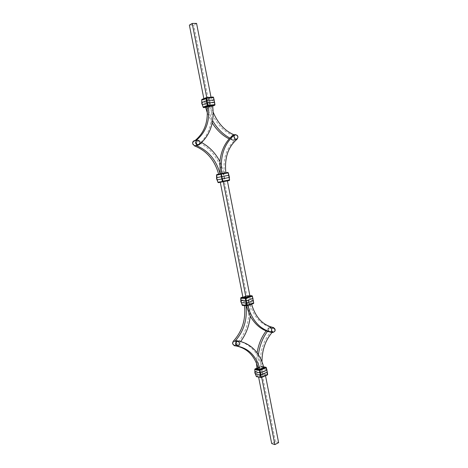 <?xml version="1.0" encoding="UTF-8"?>
<svg xmlns="http://www.w3.org/2000/svg" width="468" height="468" viewBox="0 0 468 468"><rect width="100%" height="100%" fill="white"/><g stroke="black" fill="none" stroke-linecap="round" stroke-linejoin="round"><path stroke-width="0.35" stroke-dasharray="2.34 1.75" d="M240.833 297.736L240.844 298.139L247.677 295.975L252.287 296.162L252.275 297.092L253.042 298.444L253.615 302.942L248.994 302.691L247.671 295.858L247.262 295.554L242.863 297.01L247.215 295.565L248.438 302.778L242.178 304.902L240.903 301.626L240.751 298.215M234.228 341.032C233.228 341.546 232.801 342.447 232.947 343.746L234.333 345.261L235.053 345.179C236.053 344.659 236.475 343.758 236.328 342.465L234.936 340.95L234.228 341.032M237.498 346.168L235.802 345.922L237.434 345.29L235.913 345.068L234.269 345.694M273.318 327.933L274.681 329.419C274.821 330.671 274.429 331.537 273.511 332.017M274.891 328.928L274.646 331.455M256.996 368.603L260.846 366.982C259.36 352.936 262.794 341.137 271.147 331.584L271.838 328.975L270.206 327.196L268.796 327.775L266.122 330.923M267.456 331.402L270.364 327.933L271.867 327.366C261.191 325.055 253.89 317.205 249.982 303.82L251.527 303.907L247.578 305.259L244.39 305.107L248.332 303.767L249.982 303.82M237.99 341.371L239.388 342.898C239.54 344.196 239.113 345.109 238.113 345.624M269.586 327.688C268.667 328.162 268.275 329.027 268.416 330.273L269.761 331.753L270.358 331.672C271.276 331.192 271.668 330.332 271.528 329.092L270.165 327.612L269.586 327.688M266.28 367.649L266.239 368.538M255.358 373.973L254.931 372.832L254.89 369.427L261.004 366.859L261.495 369.018L262.01 368.942L261.559 366.777L266.239 367.515M256.932 368.135L261.068 366.403L261.004 366.859L261.559 366.777L261.302 366.374L263.671 366.807M255.037 371.75L261.495 369.018L262.296 373.446L256.195 376.056L255.446 373.838L262.419 371.013L262.01 368.942L266.994 369.872L267.404 371.966L267.345 374.926L262.642 374.002L262.296 373.446L262.846 373.365L262.419 371.013L267.409 371.972M217.912 182.169L216.696 178.811L216.625 175.19L228.203 172.891L228.197 173.862L228.975 175.237L229.572 179.899L225.108 180.818L223.739 173.763L223.318 173.4L216.754 174.599L216.549 175.231M227.77 172.411L223.318 173.4L224.546 180.929L218 182.181L218.34 182.672M203.112 107.143L201.901 103.744L201.819 100.035L208.558 99.386L213.478 97.537L214.701 102.17L214.502 103.785L214.876 104.686L210.512 106.341L209.114 99.146L208.681 98.748L201.942 99.391L201.761 100.064M213.478 97.537L213.034 97.016L208.681 98.748L209.945 106.464L203.223 107.166L203.422 107.611M235.381 134.913C236.422 134.895 237.112 135.521 237.457 136.785C237.609 137.972 237.247 138.739 236.375 139.095M194.448 141.16L194.208 141.213C193.29 141.605 192.904 142.407 193.062 143.612C193.442 144.922 194.191 145.566 195.32 145.536L195.53 145.489C196.466 145.103 196.852 144.302 196.695 143.091C196.32 141.781 195.571 141.137 194.448 141.16M232.385 135.802L232.198 135.849C231.332 136.206 230.976 136.972 231.128 138.142C231.473 139.4 232.169 140.02 233.204 140.002L233.374 139.961C234.246 139.604 234.608 138.844 234.456 137.662C234.111 136.41 233.421 135.79 232.385 135.802M197.32 140.265C198.45 140.242 199.198 140.891 199.573 142.208C199.731 143.43 199.345 144.238 198.409 144.624M206.92 106.716L211.489 118.632C210.471 128.173 206.985 136.042 201.041 142.231L197.092 145.489M237.838 137.615L237.212 135.41M205.587 107.225L209.816 106.774C213.964 121.142 221.738 130.712 233.152 135.486L234.79 137.615C234.971 139.031 234.538 139.95 233.491 140.377L229.15 138.908M233.567 134.989L234.643 135.036L234.099 134.831M227.389 180.894L224.412 181.502L246.858 295.969L249.935 296.098M246.858 295.969L242.915 297.274M224.412 181.502L220.299 182.292L224.886 181.42L224.546 180.929L225.108 180.818L224.886 181.42L227.395 180.905L220.299 182.298M194.957 140.622L196.712 140.377L195.279 140.821C209.243 146.478 218.41 157.365 222.78 173.47L218.65 174.225L225.869 172.786L224.26 173.142L219.901 161.507M222.78 173.47L224.26 173.142M212.209 122.967L207.377 113.086M229.905 138.095L233.93 139.891L235.539 139.657C226.547 147.402 222.826 158.558 224.377 173.119M212.618 105.686L211.156 106.242L211.489 118.632L212.624 120.721M213.174 112.174L211.273 106.224L209.816 106.774M196.712 140.377L201.696 142.57M195.279 140.821L194.074 140.792M206.762 97.601L211.009 97.204M206.809 97.824L203.913 98.988L208.149 98.584L211.056 97.426M196.572 23.4L193.729 25.056L189.382 25.114M208.149 98.584L193.729 25.056M203.843 98.619L203.913 98.988M214.701 102.17L209.541 104.066L202.404 104.814M214.262 99.918L209.108 101.837L201.889 102.498M210.512 106.341L209.945 106.464L210.249 106.932L205.639 107.418L210.284 106.92L212.665 106.025L210.354 106.909L210.512 106.341M216.719 177.624L228.975 175.237M217.17 179.893L229.402 177.442M278.618 442.646L275.424 441.616L271.686 443.547M275.424 441.616L262.285 374.64L258.453 376.284L258.611 377.097M262.285 374.64L265.426 375.26L265.526 375.745M261.682 377.407L261.589 376.921L265.426 375.26M261.589 376.921L258.453 376.284M256.166 376.061L256.546 376.623L262.642 374.002L262.846 373.365L267.55 374.277M254.849 369.135L254.797 369.515M263.876 367.602L262.302 367.316L258.201 356.721L258.412 354.721M258.447 368.942L258.201 356.721C253.913 349.128 248.034 344.103 240.564 341.646L236.527 340.727M261.975 361.641L262.408 367.269L260.846 366.982M257.09 352.813L256.487 363.133M271.364 332.344L272.721 331.753L272.101 332.432M237.434 345.29L240.704 341.464M244.39 305.107L244.454 305.581M235.913 345.068C246.139 333.631 250.281 319.866 248.332 303.767M245.987 305.674L245.922 305.2M249.871 303.855L250.222 316.058M251.527 303.907L251.603 304.2M247.648 305.551L247.578 305.259M246.033 305.165L246.168 305.686M242.126 304.908L242.523 305.44L248.783 303.311L248.438 302.778L248.994 302.691L248.783 303.311L253.399 303.574L253.615 302.942M253.457 300.579L248.04 300.415L241.336 302.737M241.002 300.514L247.625 298.303L253.042 298.444M247.221 305.686L242.523 305.44M270.364 327.933L268.796 327.775M273.452 327.53L271.867 327.366M261.378 377.512L256.546 376.623M199.116 144.758L197.671 145.191M234.643 135.036L233.152 135.486M233.93 139.891L232.438 140.324M237.042 139.224L235.539 139.657M249.853 295.659L247.262 295.554L249.848 295.641M263.683 366.853L261.15 366.391L256.932 368.164M272.721 331.753L271.147 331.584M234.936 340.95L232.842 341.909M271.773 327.354L270.206 327.196M270.165 327.612C268.62 327.688 267.877 328.507 267.948 330.069L269.761 331.753M194.208 141.213C193.149 141.628 192.641 142.412 192.681 143.565M232.198 135.849C231.081 136.287 230.589 137.106 230.718 138.312C231.133 139.639 232.023 140.189 233.374 139.961M234.983 139.944L233.491 140.377M195.501 140.341L195.203 140.435M192.945 144.407C193.559 145.378 194.425 145.741 195.53 145.489M232.59 343.746L234.333 345.261"/><path stroke-width="0.7" d="M253.615 302.942L252.287 296.162M240.751 298.215L240.821 301.749L241.353 302.755L246.747 302.942L247.256 305.212L246.689 305.306L245.349 298.473L245.916 298.379L246.747 302.942L253.457 300.579M237.334 346.144L235.661 344.319C235.55 342.202 236.346 341.073 238.042 340.938L238.06 340.938C251.129 343.594 259.734 352.48 263.876 367.602L260.015 369.234C256.324 356.148 248.818 348.461 237.498 346.168L234.269 345.694L232.608 343.875L233.374 341.137C242.219 331.356 245.916 319.504 244.454 305.581M272.733 328.01L273.318 327.933L275.166 329.63C275.231 331.209 274.476 332.034 272.914 332.099L271.563 330.613C271.422 329.355 271.814 328.489 272.733 328.01M251.603 304.2C255.569 317.468 262.852 325.242 273.452 327.53L274.891 328.928M237.282 341.453L237.99 341.371L239.821 343.114C239.885 344.817 239.072 345.682 237.387 345.712L236.001 344.191C235.849 342.88 236.281 341.968 237.282 341.453M266.239 368.538L267.035 369.866L266.181 368.72L266.28 367.649M254.797 369.515L259.494 370.492L259.705 369.843L260.46 372.809L259.933 372.885L259.494 370.492L266.198 367.807L265.842 367.245L266.239 367.515M267.55 374.277L267.14 373.61L266.941 370.036L260.46 372.809L260.875 374.915L260.343 374.997L259.933 372.885L255.037 371.75M254.849 369.135L254.867 373.019L255.358 373.973M267.409 371.972L260.875 374.915L261.372 377.109L260.811 377.19L260.343 374.997L255.393 374.008L256.166 376.061M229.572 179.899L228.203 172.891M216.549 175.231L216.742 174.599L221.183 173.61L222.908 181.174L222.335 181.286L220.949 174.219L228.115 172.903L227.776 172.411L228.191 172.768M214.876 104.686L213.478 97.537M201.761 100.064L201.784 103.685L202.334 104.738L207.459 102.837L208.02 105.329L207.441 105.458L206.604 101.796L206.025 98.245L206.604 98.122L207.459 102.837L214.701 102.17M235.188 134.954C236.562 134.714 237.457 135.264 237.879 136.609C238.007 137.832 237.51 138.657 236.375 139.095L236.2 139.136C235.158 139.154 234.468 138.528 234.117 137.264C233.965 136.083 234.322 135.31 235.188 134.954L235.381 134.913M197.081 140.318C198.531 140.049 199.485 140.628 199.941 142.044C200.082 143.302 199.573 144.162 198.409 144.624L198.192 144.671C197.063 144.7 196.308 144.05 195.934 142.728C195.77 141.517 196.156 140.71 197.081 140.318L197.32 140.265M195.565 142.781C196.092 144.513 197.081 145.267 198.537 145.057L199.116 144.758C210.161 135.509 214.666 122.487 212.618 105.686L208.371 106.131C210.068 120.814 206.072 132.163 196.396 140.172L195.565 142.781M195.203 140.435L194.074 140.792C192.968 141.26 192.506 142.213 192.699 143.664L194.483 145.881C206.651 150.725 214.707 160.155 218.638 174.178M198.537 145.057L195.916 145.449C208.108 150.316 216.175 159.781 220.112 173.85M237.212 135.41L235.065 134.538L234.532 134.819C224.113 143.734 219.843 156.628 221.721 173.511M212.624 120.721C217.216 128.583 222.979 134.374 229.905 138.095L233.035 135.264L235.065 134.538M221.183 173.61L227.776 172.411L221.189 173.61L220.949 174.219L216.526 175.202L216.596 178.823L217.912 182.169M245.981 297.414L249.935 296.098L227.389 180.894L223.265 181.683L245.981 297.414L242.915 297.274L220.299 182.292L223.265 181.683M229.15 138.908C222.499 135.556 216.854 130.244 212.209 122.967M207.377 113.086L205.587 107.225L206.92 106.716M234.099 134.831C224.845 130.9 217.872 123.347 213.174 112.174M196.396 140.172L194.957 140.622C204.621 132.637 208.605 121.323 206.92 106.681L208.371 106.131M225.863 172.756C224.324 158.161 228.051 146.981 237.042 139.224L237.838 137.615M220.229 173.821L219.901 161.507C220.949 151.895 224.283 144.091 229.905 138.095M201.696 142.57C209.401 146.8 215.473 153.112 219.901 161.507M202.404 104.814L203.112 107.143M211.009 97.204L196.572 23.4L192.208 23.453L189.382 25.114L203.843 98.619M192.208 23.453L206.762 97.601M201.889 102.498L207.014 100.567L214.262 99.918M214.911 104.803L214.648 105.277L207.897 105.979L203.527 107.64L202.311 104.838L201.661 100.07L201.866 99.415L206.113 97.718M228.975 175.237L216.719 177.624M229.402 177.442L217.17 179.893M227.776 172.411L228.273 172.756L229.46 177.483C229.191 179.028 229.25 179.811 229.63 179.847L229.355 180.508L217.907 182.198L218.345 182.672L222.774 181.765L222.908 181.174L229.484 179.917L229.349 180.508L227.395 180.905L229.349 180.508L229.607 180.016M241.336 302.737L242.126 304.908M265.526 375.745L278.618 442.646L274.868 444.6L271.686 443.547L258.611 377.097M274.868 444.6L261.682 377.407M263.671 366.807L266.339 367.573L267.678 374.441L267.433 374.921L261.378 377.512M238.113 345.624L237.387 345.712M236.135 345.969C247.35 348.315 254.791 355.972 258.447 368.942L260.015 369.234M256.487 363.133L256.996 368.603L258.43 368.872M266.122 330.923C261.483 337.083 258.476 344.378 257.09 352.813M272.101 332.432C265.414 340.289 262.039 350.029 261.975 361.641M258.412 354.721C259.605 345.758 262.618 337.99 267.456 331.402L271.364 332.344M274.646 331.455L272.797 332.508C260.547 329.928 252.164 320.949 247.648 305.551M273.511 332.017L272.914 332.099M236.51 340.727L238.042 340.938L236.51 340.727L234.889 341.347C243.752 331.531 247.449 319.644 245.987 305.674M240.704 341.464C246.139 334.105 249.309 325.634 250.222 316.058C254.621 323.85 260.366 328.969 267.456 331.402M246.168 305.686L250.222 316.058M240.979 300.509L246.32 300.789L253.042 298.444M242.523 305.44L241.312 302.778L240.932 297.636L245.565 297.835L251.872 295.747L249.853 295.659M247.221 305.686L253.457 303.568L247.168 305.715L247.256 305.212L253.551 303.065L253.457 303.568L253.738 303.083L252.369 296.074L251.872 295.747L252.223 296.279L245.916 298.379L245.565 297.835L245.349 298.473L240.768 298.256L240.985 297.63L242.863 297.01L240.833 297.736M247.005 305.739L246.689 305.306L242.102 305.025L242.418 305.458L247.005 305.739M237.311 346.144L235.802 345.922M256.932 368.135L254.955 368.965L254.762 369.597L255.352 374.014L256.382 376.641L261.308 377.571L267.532 374.575L261.372 377.109L261.308 377.571L256.546 376.623M213.361 97.356L206.604 98.122L206.183 97.677L213.075 97.005L213.361 97.356M206.025 98.245L206.183 97.677L201.866 99.415L201.708 99.977L206.025 98.245M206.347 97.648L213.075 97.005L213.548 97.367L214.993 104.756L214.718 105.259L212.665 106.031L214.648 105.277L214.777 104.633L208.02 105.329L207.897 105.979L207.441 105.458L203.112 107.113L203.562 107.634L205.639 107.412L203.422 107.611M195.916 145.449L194.483 145.881M234.532 134.819L233.035 135.264M221.165 173.616L216.742 174.599L216.473 175.26C216.965 176.494 217.023 177.284 216.649 177.618L217.836 182.169L218.345 182.672M256.932 368.164L255.037 368.959L259.705 369.843L265.842 367.245L263.683 366.853M272.797 332.508L271.218 332.333M234.889 341.347L233.374 341.137M249.848 295.641L252.281 296.045M232.842 341.909L232.59 343.746M192.681 143.565L192.945 144.407M272.867 332.514L271.288 332.339"/></g></svg>
